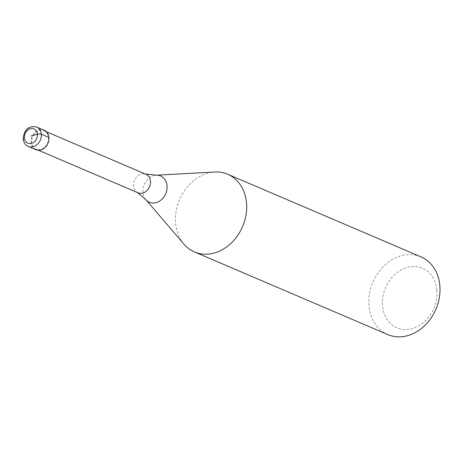<?xml version="1.0" encoding="UTF-8"?>
<svg xmlns="http://www.w3.org/2000/svg" width="463" height="463" viewBox="0 0 463 463"><rect width="100%" height="100%" fill="white"/><g stroke="black" fill="none" stroke-linecap="round" stroke-linejoin="round"><path stroke-width="0.35" stroke-dasharray="2.31 1.74" d="M35.877 149.671A10.562 8.566 113.1 0 1 31.166 142.477A10.562 8.566 -66.9 0 1 35.072 132.383A10.562 8.566 -66.9 0 1 44.182 130.248M43.991 130.699A10.07 8.166 -66.9 0 1 48.482 137.557A10.07 8.166 113.1 0 1 44.761 147.182A10.07 8.166 113.1 0 1 36.073 149.219A10.07 8.166 113.1 0 1 31.582 142.361A10.07 8.166 -66.9 0 1 35.304 132.736A10.07 8.166 -66.9 0 1 43.991 130.699L46.369 131.718M138.072 192.822A10.07 8.166 113.1 0 1 137.193 192.365A10.07 8.166 113.1 0 1 133.581 185.964A10.07 8.166 -66.9 0 1 145.046 173.984L145.515 174.1M183.95 244.146A42.249 34.268 113.1 0 1 175.622 223.154A42.249 34.268 -66.9 0 1 214.791 172.01M387.786 334.575A42.249 34.268 113.1 0 1 368.942 305.8A42.249 34.268 -66.9 0 1 384.55 265.426A42.249 34.268 -66.9 0 1 421.006 256.878M436.881 290.272A32.393 26.269 113.1 0 1 412.319 328.562A32.393 26.269 113.1 0 1 382.519 305.713A32.393 26.269 -66.9 0 1 407.075 267.429A32.393 26.269 -66.9 0 1 436.881 290.272M145.99 174.302A10.07 8.166 -66.9 0 0 145.046 173.984M28.307 146.43A10.562 8.566 113.1 0 1 23.596 139.236A10.562 8.566 -66.9 0 1 27.496 129.142A10.562 8.566 -66.9 0 1 36.606 127.007M145.833 199.663A14.336 11.627 113.1 0 1 143.009 192.539A14.336 11.627 -66.9 0 1 156.291 175.188M36.073 149.219L38.452 150.232M137.193 192.365L137.598 192.62"/><path stroke-width="0.69" d="M48.893 137.442A10.562 8.566 113.1 0 1 44.992 147.535A10.562 8.566 113.1 0 1 35.877 149.671L28.307 146.43A10.562 8.566 113.1 0 0 37.416 144.294A10.562 8.566 113.1 0 0 41.323 134.201L48.893 137.442A10.562 8.566 -66.9 0 0 44.182 130.248L36.606 127.007A10.562 8.566 -66.9 0 1 41.323 134.201A2.819 0.903 -4.9 0 0 37.439 134.224A7.744 6.285 113.1 0 1 31.571 143.38A7.744 6.285 113.1 0 1 24.441 137.916A7.744 6.285 -66.9 0 1 30.315 128.76A7.744 6.285 -66.9 0 1 37.439 134.224L30.94 136.07M46.369 131.718L145.99 174.302A10.07 8.166 -66.9 0 1 150.481 181.166A10.07 8.166 113.1 0 1 146.759 190.785A10.07 8.166 113.1 0 1 138.072 192.822L38.452 150.232M227.686 174.233A42.249 34.268 -66.9 0 1 246.53 203.014A42.249 34.268 113.1 0 1 230.921 243.388A42.249 34.268 113.1 0 1 194.466 251.93A42.249 34.268 113.1 0 1 183.95 244.146L145.833 199.663A14.336 11.627 113.1 0 0 159.747 201A14.336 11.627 113.1 0 0 167.062 185.709A14.336 11.627 -66.9 0 0 156.291 175.188L214.791 172.01A42.249 34.268 -66.9 0 1 227.686 174.233L421.006 256.878A42.249 34.268 -66.9 0 1 439.85 285.659A42.249 34.268 113.1 0 1 424.241 326.033A42.249 34.268 113.1 0 1 387.786 334.575L194.466 251.93M36.606 127.007C28.689 125.525 24.203 129.461 23.15 138.807C23.81 142.818 25.529 145.359 28.307 146.43M137.193 192.365L145.833 199.663M145.046 173.984L156.291 175.188"/></g></svg>
